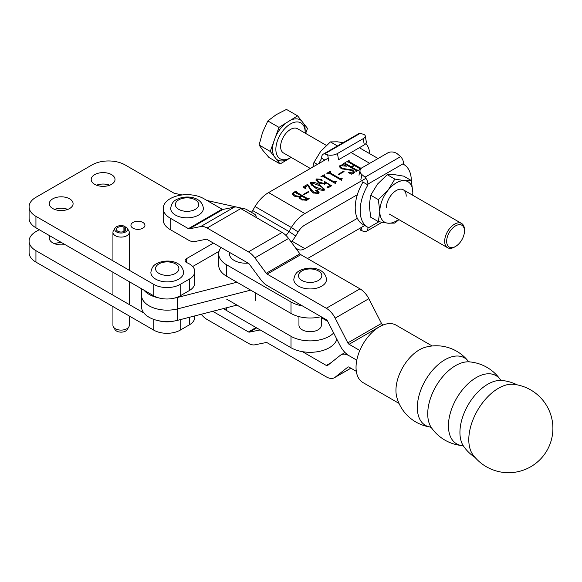 <?xml version="1.0" encoding="UTF-8"?>
<svg xmlns="http://www.w3.org/2000/svg" width="582" height="582" viewBox="0 0 582 582"><rect width="100%" height="100%" fill="white"/><g stroke="black" fill="none" stroke-linecap="round" stroke-linejoin="round"><path stroke-width="0.87" d="M61.517 242.563A11.902 6.875 0 0 0 54.584 243.72M49.885 235.848A11.902 6.875 0 0 0 49.288 238.002A11.902 6.875 0 0 0 52.773 242.861A11.902 6.875 0 0 0 64.915 244.527M39.241 229.708L35.938 231.614A23.345 13.473 0 0 0 29.1 241.144A23.345 13.473 0 0 0 35.938 250.675L143.958 313.043M158.668 320.74A18.675 10.782 0 0 0 174.265 321.017M29.1 241.144L29.1 252.581A23.345 13.473 0 0 0 35.938 262.111L153.786 330.147A18.675 10.782 0 0 0 180.194 330.147L189.317 324.88A18.675 10.782 0 0 0 194.788 317.255L194.788 315.917M142.888 222.462A7.006 4.045 0 0 0 135.257 221.582A7.006 4.045 0 0 0 130.935 225.321A7.006 4.045 0 0 0 132.987 228.18A7.006 4.045 0 0 0 140.618 229.053A7.006 4.045 0 0 0 144.94 225.321A7.006 4.045 0 0 0 142.888 222.462M67.796 209.404A11.902 6.875 0 0 0 54.584 209.404M69.607 198.826A11.902 6.875 0 0 0 56.636 197.342A11.902 6.875 0 0 0 49.288 203.685A11.902 6.875 0 0 0 52.773 208.545A11.902 6.875 0 0 0 65.744 210.037A11.902 6.875 0 0 0 73.092 203.685A11.902 6.875 0 0 0 69.607 198.826M109.722 185.2A11.902 6.875 0 0 0 96.51 185.2M111.533 174.622A11.902 6.875 0 0 0 98.554 173.138A11.902 6.875 0 0 0 91.207 179.482A11.902 6.875 0 0 0 94.699 184.341A11.902 6.875 0 0 0 107.67 185.833A11.902 6.875 0 0 0 115.018 179.482A11.902 6.875 0 0 0 111.533 174.622M182.057 194.97L174.083 193.209L125.065 164.902A23.345 13.473 0 0 0 92.058 164.902L35.938 197.305A23.345 13.473 0 0 0 29.1 206.836A23.345 13.473 0 0 0 35.938 216.358L153.786 284.402A18.675 10.782 0 0 0 180.194 284.402L189.317 279.134A18.675 10.782 0 0 0 194.788 271.51A18.675 10.782 0 0 0 189.317 263.886A18.675 10.782 0 0 0 187.033 262.766A4.671 2.692 180 0 1 185.098 260.576A4.671 2.692 180 0 1 186.466 258.67L213.434 243.101M256.095 217.413A7.006 4.045 0 0 0 256.189 216.744A7.006 4.045 0 0 0 254.138 213.885L245.88 209.12L238.082 207.388M236.714 207.083L206.981 200.499M192.671 266.527L219.05 251.293M29.1 206.836L29.1 218.265A23.345 13.473 0 0 0 35.938 227.795L153.786 295.838A18.675 10.782 0 0 0 180.194 295.838L189.317 290.571A18.675 10.782 0 0 0 194.788 282.947L194.788 271.51M178.776 279.12A16.34 9.436 180 0 1 160.967 281.164A16.34 9.436 180 0 1 150.883 272.449C151.495 268.076 153.415 265.137 156.631 263.646C165.608 258.779 182.275 260.285 183.563 272.449A16.34 9.436 180 0 1 178.776 279.12M321.075 316.681A27.078 15.634 0 0 1 291.007 313.429L291.007 301.993A27.078 15.634 0 0 0 302.436 305.921M221.007 247.474A27.078 15.634 0 0 0 218.708 253.774A27.078 15.634 0 0 0 226.638 264.825L291.007 301.993M291.007 313.429L226.638 276.261L226.638 264.825M218.708 253.774L218.708 265.21A27.078 15.634 0 0 0 226.638 276.261M336.862 339.255A27.078 15.634 180 0 1 318.412 351.564A27.078 15.634 180 0 1 291.007 347.73L226.638 310.57A27.078 15.634 180 0 1 223.641 308.511M298.952 316.608L298.952 325.243A11.204 6.467 0 0 0 302.233 329.819A11.204 6.467 0 0 0 314.447 331.223A11.204 6.467 0 0 0 321.359 325.243L321.359 316.848M333.661 333.006A27.078 15.634 180 0 1 291.007 336.301L226.638 299.133M517.056 384.826A42.013 42.013 0 0 0 501.604 380.468L501.604 380.468A39.38 22.734 120 0 0 487.781 384.207A39.38 22.734 120 0 0 459.933 432.441A39.38 22.734 120 0 0 463.607 446.278L462.406 445.608A39.38 22.734 120 0 1 448.431 425.798A39.38 22.734 120 0 1 476.28 377.565A39.38 22.734 120 0 1 500.433 379.77A42.013 42.013 0 0 0 469.398 361.873L469.398 361.873A39.38 22.734 120 0 0 455.575 365.612A39.38 22.734 120 0 0 427.726 413.846A39.38 22.734 120 0 0 431.4 427.683L430.2 427.013A38.987 22.509 120 0 1 417.33 407.516A38.987 22.509 120 0 1 444.895 359.771A38.987 22.509 120 0 1 468.219 361.167L468.219 361.167A40.849 40.849 0 0 0 425.209 347.294A33.145 19.133 120 0 0 419.389 349.811A33.145 19.133 120 0 0 395.949 390.406A33.145 19.133 120 0 0 396.684 396.706A40.849 40.849 0 0 0 430.2 427.013M513.877 384.324A42.013 24.255 120 0 0 505.925 385.051A42.013 24.255 120 0 0 503.401 385.888A42.013 24.255 120 0 0 468.794 439.701A42.013 24.255 120 0 0 473.086 454.978A44.348 44.348 0 0 0 552.9 428.352A44.348 44.348 0 0 0 513.877 384.324M432.164 345.977L396.051 325.127A33.145 19.133 120 0 0 379.479 326.771A33.145 19.133 120 0 0 357.828 355.973A33.145 19.133 120 0 0 362.906 382.534L399.019 403.391M356.315 371.331L349.084 367.162A2.335 1.346 -120 0 0 347.92 367.046A2.335 1.346 -120 0 0 347.825 367.111L335.159 377.223A16.34 9.436 60 0 1 334.475 377.689A16.34 9.436 60 0 1 326.313 376.881L267.153 342.725A2.335 1.346 -120 0 0 266.229 342.522L254.894 344.806A16.34 9.436 60 0 1 248.434 343.351L207.119 319.503A16.34 9.436 60 0 1 201.248 314.258M383.051 325.018L382.76 324.851A2.335 1.346 60 0 1 381.494 323.439L368.828 298.704A16.34 9.436 -120 0 0 359.982 288.832L300.821 254.676A2.335 1.346 60 0 1 299.897 253.817L288.563 238.445A16.34 9.436 -120 0 0 282.103 232.429L240.795 208.582A16.34 9.436 -120 0 0 234.335 207.134L223.001 209.418A2.335 1.346 60 0 1 222.077 209.207L203.86 198.695A23.811 13.742 0 0 0 177.917 195.712A23.811 13.742 0 0 0 163.215 208.414L163.215 219.851A23.811 13.742 0 0 0 170.191 229.57L188.401 240.082A16.34 9.436 60 0 0 194.861 241.537L206.203 239.253A2.335 1.346 -120 0 1 207.119 239.457L248.434 263.304A2.335 1.346 -120 0 1 249.358 264.163L260.692 279.542A16.34 9.436 60 0 0 267.153 285.551L326.313 319.707A2.335 1.346 -120 0 1 327.571 321.111L340.237 345.846A16.34 9.436 60 0 0 349.084 355.726L356.788 360.171L349.084 355.726A16.34 9.436 -120 0 0 340.914 354.918A16.34 9.436 -120 0 0 340.237 355.376L327.571 365.496A2.335 1.346 60 0 1 327.477 365.561A2.335 1.346 60 0 1 326.313 365.445L302.436 351.666M260.198 329.943L249.358 332.126A2.335 1.346 60 0 1 248.434 331.922L212.736 311.312M163.215 208.414A23.811 13.742 0 0 0 170.191 218.134L188.401 228.646A2.335 1.346 60 0 0 189.325 228.857L200.659 226.573A16.34 9.436 -120 0 1 207.119 228.02L248.434 251.875A16.34 9.436 -120 0 1 254.894 257.884L266.229 273.256A2.335 1.346 60 0 0 267.153 274.115L326.313 308.271A16.34 9.436 -120 0 1 335.159 318.143L347.825 342.878A2.335 1.346 60 0 0 349.084 344.289L359.807 350.48M248.099 263.115A16.34 9.436 180 0 1 229.446 253.774L229.555 252.406M198.578 215.085A16.34 9.436 180 0 1 180.776 217.13A16.34 9.436 180 0 1 170.686 208.414C171.304 204.035 173.225 201.103 176.441 199.604C185.411 194.744 202.085 196.25 203.365 208.414A16.34 9.436 180 0 1 198.578 215.085M321.708 286.177A16.34 9.436 180 0 1 303.906 288.221A16.34 9.436 180 0 1 293.815 279.505C294.434 275.126 296.354 272.187 299.57 270.695C308.54 265.829 325.214 267.334 326.495 279.505A16.34 9.436 180 0 1 321.708 286.177M250.682 290.142L177.648 308.875A25.673 14.826 180 0 1 149.065 305.805A25.673 14.826 180 0 1 141.542 295.321L141.542 295.329A25.673 14.826 0 0 0 177.648 308.875L177.648 297.431A25.673 14.826 180 0 1 174.265 298.144M158.668 297.86A25.673 14.826 180 0 1 149.065 294.368A25.673 14.826 180 0 1 143.958 290.163M364.754 225.496L307.522 258.539M303.157 194.555L308.293 191.594L308.846 191.907L303.709 194.875L303.157 194.555M315.117 187.702L310.177 183.126L310.65 182.392C314.265 182.188 317.343 183.039 319.889 184.945L324.727 189.463L324.225 190.227C320.66 190.423 317.627 189.579 315.117 187.702M324.385 175.313L324.72 176.513L333.835 181.78L336.352 181.744L335.363 182.726L335.618 183.65L324.007 176.95L320.944 176.666L324.247 174.76L324.8 175.073L324.007 175.764L324.007 176.95M338.368 174.229L343.504 171.261L344.057 171.581L338.92 174.549L338.368 174.229M360.665 168.976L359.829 169.464L359.276 169.144L359.4 168.373L354.503 165.55L351.754 167.136L356.65 169.959L358.541 170.206L356.344 171.479L355.791 171.159L355.915 170.381L345.031 164.102L343.14 163.855L345.337 162.582L345.89 162.902L345.752 163.666L351.208 166.816L353.958 165.23L348.502 162.08L346.617 161.84L348.822 160.574L349.375 160.887L349.251 161.665L360.134 167.951L361.684 167.994M345.628 163.047L345.752 164.517M349.113 161.039L349.251 162.509M359.501 169.275L359.4 168.373M356.017 171.29L355.915 170.381M365.911 178.325L304.873 213.565L268.564 192.598L328.255 158.137M342.121 168.351L352.714 170.017L354.496 172.177L353.776 173.167L351.754 173.698L351.848 174.28L348.429 172.621L353.194 172.869L353.74 172.177L352.095 170.504L341.343 168.751L339.306 166.452L340.063 165.412L342.085 164.888L342.129 164.226L346.465 166.197L340.659 165.703L340.135 166.408L342.121 168.351L342.121 169.151M351.754 173.698L351.848 174.28M342.085 165.368L342.129 164.226M330.256 171.923L330.591 173.123L339.706 178.39L342.216 178.361L341.234 179.343L341.488 180.267L329.87 173.56L327.368 173.596L326.815 173.276L330.118 171.37L330.663 171.69L329.87 172.381L329.878 173.56M317.19 179.256C316.906 180.435 317.728 181.446 319.671 182.282L324.429 183.548L324.923 182.879L324.218 181.751L324.676 181.569L331.58 185.767L327.913 187.884L326.946 187.178L330.125 185.338L325.062 182.239L325.556 183.308L324.88 184.138L318.885 182.886L315.902 179.962L316.659 178.929L321.591 179.365L322.159 180.413L320.806 180.187L319.736 179.249L317.19 179.256L316.848 180.893L318.056 182.377M318.034 193.762L317.51 191.463L315.837 190.867L315.553 190.154L317.314 190.452L319.096 192.555L318.47 193.551L313.109 192.897L310.519 190.19L307.922 185.454L305.223 187.011L306.088 189.055L303.069 186.989L307.376 184.501L308.329 185.047L310.584 188.815L313.865 192.271L318.034 193.173L318.419 192.591L318.419 193.733M315.837 190.867L315.553 190.154L315.553 190.678M305.223 187.011L304.975 188.532M293.088 192.744L296.005 191.063L296.558 191.383L296.434 192.155L307.318 198.44L309.209 198.688L306.474 200.266L301.229 199.801L299.665 197.211L294.07 196.09L292.2 193.93L293.088 192.744L293.284 193.777M296.209 191.58L296.434 193.006M299.504 197.909L299.628 198.44M141.542 288.767L141.542 306.765A25.673 14.826 0 0 0 177.648 320.311L236.969 305.099M177.648 320.311L177.648 308.875L250.675 290.134M177.648 297.431L236.954 282.219M357.348 218.337L304.873 248.63A14.004 8.083 -60 0 1 298.122 249.46L295.852 248.325M291.276 242.119A28.009 16.172 120 0 0 295.707 235.957L298.122 231.971A14.004 8.083 -60 0 1 304.873 225.001L357.348 194.701M285.966 235.434A14.004 8.083 120 0 0 288.956 231.498L291.364 227.504A28.009 16.172 -60 0 1 304.873 213.565M251.446 212.328A14.004 8.083 120 0 0 252.646 210.531L255.054 206.545A28.009 16.172 -60 0 1 268.564 192.598M344.85 164.008L345.337 163.724L345.337 162.582M345.628 164.197L345.752 164.815M351.208 167.667L351.208 166.816M353.958 165.863L353.958 165.23M348.334 161.992L348.822 161.716L348.822 160.574M349.113 162.182L349.251 162.807M359.712 168.853L360.309 169.18M351.754 167.98L351.754 167.136M356.235 170.861L356.824 171.195M357.763 170.657L357.763 170.017M357.988 170.526L357.988 169.886M346.807 169.922L346.807 169.042M352.714 170.912L352.714 170.017M353.623 171.821L354.322 172.709M353.194 173.407L353.194 172.869M339.488 167.049L340.063 166.561L340.063 165.412M340.135 166.408L340.281 168.002M343.504 171.901L343.504 171.261M328.946 173.189L329.87 172.658M330.118 172.017L330.118 171.37M330.591 173.974L330.591 173.123M339.706 179.234L339.706 178.39M340.594 179.751L340.841 178.514M340.841 179.663L341.234 179.438M341.67 178.681L341.67 178.041M323.083 176.579L324.007 176.04M324.247 175.408L324.247 174.76M324.72 177.357L324.72 176.513M333.835 182.624L333.835 181.78M334.73 183.141L334.977 181.904M334.977 183.046L335.363 182.828M335.799 182.071L335.799 181.431M325.323 183.781L325.062 182.239M316.084 180.551L316.659 180.071L316.659 178.929M320.595 180.049L321.504 180.464M321.591 180.485L321.591 179.365M319.671 183.308L319.671 182.282M324.429 184.319L324.429 183.548M324.916 184.108L324.923 182.879M324.676 182.297L324.676 181.569M330.125 186.029L330.62 186.327M327.819 187.819L330.125 186.48L330.125 185.338M310.359 183.774L310.65 182.392M319.889 186.014L319.889 184.945M321.904 187.368L324.545 189.965M311.203 182.712C311.676 184.45 313.283 185.934 316.033 187.171L323.672 189.914C323.214 188.182 321.65 186.698 318.972 185.476L311.203 182.712L310.97 184.225L312.098 185.687M323.672 190.438L323.883 189.565L323.883 190.707M308.911 186.946L310.584 189.958L310.584 188.815M310.584 189.958L312.949 192.795M313.865 193.289L313.865 192.271M317.314 191.362L317.314 190.452M318.376 192.336L318.965 193.071M303.979 187.608L307.376 185.643L307.376 184.501M308.329 185.993L308.329 185.047M308.293 192.227L308.293 191.594M295.518 192.489L296.005 192.206L296.005 191.063M296.209 192.722L296.434 193.304M306.932 199.364L307.318 199.582L307.318 198.44M308.365 199.175L308.365 198.535M308.656 199.008L308.656 198.367M292.36 194.548L293.088 193.893M306.787 200.084L306.583 198.869L301.876 196.149L300.363 197.4L301.134 199.742M299.665 197.851L300.363 197.524M301.323 196.461L301.323 195.828L295.692 192.577L294.667 192.467L293.284 193.697L293.284 194.839L294.172 196.141M300.254 197.589L300.254 196.447L301.323 195.828M295.161 196.636L295.161 195.661L300.254 196.447M293.284 193.697L295.161 195.661M300.698 196.825C300.167 197.764 300.639 198.571 302.116 199.255L306.248 199.764L306.787 199.451L306.583 198.869M306.248 200.39L306.248 199.764M463.439 236.423A12.608 7.275 120 0 0 464.48 231.003A12.608 7.275 120 0 0 457.721 224.921A12.608 7.275 120 0 0 447.696 235.87A12.608 7.275 120 0 0 455.568 246.441A12.608 7.275 120 0 0 463.439 236.423M455.568 246.441L454.578 247.015A14.004 8.083 -60 0 1 447.573 247.706A14.004 8.083 -60 0 1 445.827 235.266A14.004 8.083 -60 0 1 461.577 223.452A14.004 8.083 -60 0 1 464.48 229.861L464.48 231.003M326.349 145.369L297.518 128.731A14.004 8.083 120 0 0 281.768 140.546A14.004 8.083 120 0 0 283.514 152.986L310.344 168.474M291.153 157.395A20.726 11.967 -60 0 1 290.513 157.78A20.726 11.967 -60 0 1 277.57 140.4A20.726 11.967 -60 0 1 294.055 122.387A20.726 11.967 -60 0 1 305.172 132.398A20.726 11.967 -60 0 1 305.157 133.14M305.659 133.431L307.492 128.375L303.775 123.668A23.062 13.313 -60 0 1 305.172 130.492L305.172 132.398M303.775 123.668L297.598 115.847L286.46 109.416L276.239 114.654L267.829 120.94L278.974 127.371L275.686 136.414A23.062 13.313 -60 0 1 285.973 123.042L278.974 127.371M297.598 115.847L290.6 120.176A23.062 13.313 -60 0 1 301.316 120.554M290.6 120.176L285.973 123.042M275.686 136.414L270.237 151.429L259.099 144.998L262.555 132.449L267.829 120.94M270.237 151.429L280.131 163.957L290.513 157.78M280.131 163.957L268.993 157.526L263.137 150.738L259.099 144.998M273.955 156.136A23.062 13.313 -60 0 1 273.518 142.386M287.13 159.628A23.062 13.313 -60 0 1 276.414 159.25M112.937 306.568L112.937 325.389A8.17 4.714 0 0 0 113.395 326.946L115.047 329.667A6.417 3.703 0 0 0 125.647 331.056A6.417 3.703 0 0 0 127.16 329.667L128.811 326.946A8.17 4.714 0 0 0 129.277 325.389L129.277 315.997M113.395 326.946A8.17 4.714 0 0 0 126.883 328.721A8.17 4.714 0 0 0 128.811 326.946M125.465 227.431L124.97 226.369A6.417 3.703 0 0 0 116.567 226.711A6.417 3.703 0 0 0 115.047 228.1A6.417 3.703 0 0 0 117.688 232.465A6.417 3.703 0 0 0 125.647 231.949A6.417 3.703 0 0 0 127.16 228.1A6.417 3.703 0 0 0 126.229 227.096L124.832 227.708L124.832 230.952M115.047 228.1L113.395 230.814A8.17 4.714 0 0 0 112.937 232.378A8.17 4.714 0 0 0 117.979 236.736A8.17 4.714 0 0 0 126.883 235.717A8.17 4.714 0 0 0 129.277 232.378A8.17 4.714 0 0 0 128.811 230.814L127.16 228.1M124.97 226.369L123.915 227.176A4.671 2.692 0 0 0 119.019 226.915A4.671 2.692 0 0 0 116.436 229.33A4.671 2.692 0 0 0 121.107 232.022A4.671 2.692 0 0 0 125.77 229.33A4.671 2.692 0 0 0 124.832 227.708M123.915 231.483L123.915 227.176M365.933 143.528A36.179 20.887 -60 0 1 369.883 153.801M323.163 154.208L358.81 133.627A7.006 4.045 60 0 1 360.294 133.307L324.64 153.888A7.006 4.045 -120 0 0 323.163 154.208A7.006 4.045 -120 0 0 321.708 157.416L321.708 158.26A36.179 20.887 120 0 0 318.943 163.513M360.294 133.307L363.328 134.275A7.006 3.063 -9.9 0 1 365.278 135.926A7.006 3.063 -9.9 0 1 363.212 138.669L337.458 153.532L338.542 159.737L364.296 144.874L363.212 138.669M324.872 160.086L321.708 158.26M324.64 153.888L327.681 154.856A7.006 3.063 -9.9 0 0 337.458 153.532M365.278 135.926L366.362 142.132A7.006 3.063 170.1 0 1 364.296 144.874M362.972 181.358L362.972 182.086A36.179 20.887 120 0 0 355.216 207.752A36.179 20.887 120 0 0 362.71 224.317L367.664 227.176A36.179 20.887 -60 0 1 360.171 210.611A36.179 20.887 -60 0 1 367.926 184.945L367.926 184.101A7.006 4.045 -120 0 0 364.994 177.183L361.953 174.644L360.869 179.598M362.972 182.086L367.926 184.945M364.994 177.183L400.642 156.602A7.006 4.045 60 0 1 403.573 163.513L403.573 164.357A36.179 20.887 -60 0 1 403.843 164.51A36.179 20.887 -60 0 1 411.329 180.544M361.4 227.431L362.128 230.901L364.841 231.607A7.006 4.045 -120 0 0 366.471 231.294A7.006 4.045 -120 0 0 367.926 228.093L367.926 227.322A36.179 20.887 -60 0 1 367.664 227.176M362.972 224.47L362.972 225.19M400.642 156.602L397.608 154.063A7.006 4.831 12.3 0 0 387.823 152.877L362.077 167.747A7.006 4.831 12.3 0 0 360.069 170.293A7.006 4.831 12.3 0 0 361.953 174.644M362.128 230.901A7.006 2.823 168.1 0 1 360.229 229.483L359.974 228.26M406.214 196.221A14.004 8.083 120 0 0 396.313 190.503A14.004 8.083 120 0 0 386.412 207.658M412.653 195.203A23.345 13.473 120 0 0 412.82 192.409A23.345 13.473 120 0 0 404.57 180.667A23.345 13.473 120 0 0 388.063 190.198A23.345 13.473 120 0 0 379.806 211.47A23.345 13.473 120 0 0 388.063 223.212A23.345 13.473 120 0 0 398.648 219.458M398.939 219.625L394.843 223.095L388.063 223.212L378.336 221.618L370.719 217.224L369.243 205.366L370.719 195.217L378.336 199.611L379.806 211.47L378.336 221.618M378.336 199.611L388.063 190.198L394.843 179.081L404.57 180.667L411.343 180.558L412.82 192.409L412.711 195.232M370.719 195.217L377.5 184.101L387.226 174.687L394.843 179.081M387.226 174.687L394.007 174.571L403.733 176.157L411.343 180.558M343.205 142.641L337.225 141.79L330.445 141.906L320.718 151.32L313.938 162.436L317.372 164.422M337.458 145.951L330.445 141.906M312.905 166.998L313.938 162.436M35.938 250.675L35.938 262.111M153.786 319.394L153.786 330.147M180.194 319.656L180.194 330.147M189.317 317.321L189.317 324.88M35.938 216.358L35.938 227.795M153.786 284.402L153.786 295.838M180.194 284.402L180.194 295.838M189.317 279.134L189.317 290.571M186.466 258.67L186.466 262.482M158.966 263.872A11.669 6.737 0 0 0 158.966 273.402A11.669 6.737 0 0 0 175.473 273.402A11.669 6.737 0 0 0 175.473 263.872A11.669 6.737 0 0 0 158.966 263.872M327.695 321.351L321.359 317.692M291.007 336.301L291.007 347.73M226.638 307.747L226.638 310.57M326.313 365.445L331.093 362.681M335.159 377.223L350.837 368.173M249.358 332.126L256.669 327.906M248.434 331.922L256.029 327.535M222.077 209.207L188.401 228.646M359.982 288.832L326.313 308.271M300.821 254.676L267.153 274.115M223.001 209.418L189.325 228.857M234.335 207.134L200.659 226.573M240.795 208.582L207.119 228.02M282.103 232.429L248.434 251.875M288.563 238.445L254.894 257.884M299.897 253.817L266.229 273.256M368.828 298.704L335.159 318.143M381.494 323.439L347.825 342.878M382.76 324.851L349.084 344.289M170.191 229.57L170.191 218.134M178.776 199.837A11.669 6.737 0 0 0 178.776 209.367A11.669 6.737 0 0 0 195.276 209.367A11.669 6.737 0 0 0 195.276 199.837A11.669 6.737 0 0 0 178.776 199.837M301.905 270.928A11.669 6.737 0 0 0 301.905 280.459A11.669 6.737 0 0 0 318.412 280.459A11.669 6.737 0 0 0 318.412 270.928A11.669 6.737 0 0 0 301.905 270.928M351.019 152.535L369.723 163.331M292.026 241.217L304.873 248.63M298.122 231.971L291.364 227.504L255.054 206.545M295.707 235.957L288.956 231.498L252.646 210.531M295.627 248.019L298.122 249.46L297.511 250.573M255.265 292.79L255.265 300.407M360.134 169.093L360.134 167.951M356.65 171.101L356.65 169.959M316.033 188.212L316.033 187.171M302.116 200.259L302.116 199.255M328.765 161.061L327.681 154.856M403.573 163.513L367.926 184.101M367.926 228.093L378.918 221.742M256.189 216.744L256.189 217.472M501.655 380.468L500.455 379.799M469.448 361.873L468.219 361.167M431.4 427.683A42.013 42.013 0 0 0 462.421 445.608M463.607 446.278A42.013 42.013 0 0 0 475.108 457.481M334.475 377.689L350.902 368.21M340.914 354.918L345.031 352.539M359.363 147.719L378.06 158.515M345.402 163.302L345.402 164.444M348.887 161.287L348.887 162.436M359.712 168.744L359.712 169.886M356.235 170.744L356.235 171.894M353.74 172.177L353.74 173.32M342.201 164.684L342.201 165.826M341.234 179.343L341.234 180.485M335.363 182.726L335.363 183.876M296.042 191.776L296.042 192.918M306.932 199.248L306.932 200.39M461.577 223.452L403.319 189.812M447.573 247.706L389.314 214.067M357.115 195.479L356.562 195.159M112.937 232.378L112.937 260.816M112.937 272.252L112.937 295.132M129.277 232.378L129.277 270.252M129.277 281.688L129.277 304.561M366.471 231.294L381.981 222.346M358.985 175.24L360.069 170.293"/></g></svg>
